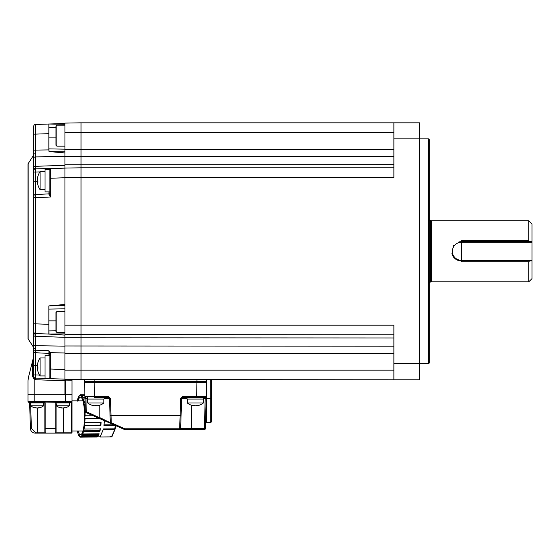 <?xml version="1.0" encoding="UTF-8"?>
<svg xmlns="http://www.w3.org/2000/svg" width="560" height="560" viewBox="0 0 560 560"><rect width="100%" height="100%" fill="white"/><g stroke="black" fill="none" stroke-linecap="round" stroke-linejoin="round"><path stroke-width="0.84" d="M428.568 138.887L429.205 139.524L429.205 363.097L428.568 363.741L428.568 138.887L393.876 138.887L393.876 122.822L419.573 122.822L419.573 379.799L393.876 379.799L393.876 325.192L81.004 325.192L81.004 167.797L393.876 167.797M393.876 379.799L64.939 379.519L64.939 168.077L81.004 167.797L81.004 122.822L393.876 122.822M81.004 379.799L81.004 325.192L81.004 379.799M393.876 334.831L64.939 334.551M64.939 168.077L64.939 123.102L81.004 122.822L81.004 177.429L393.876 177.429L393.876 138.887M96.166 405.223A12.796 0.826 81.7 0 0 96.446 405.783A12.796 12.642 -24.2 0 0 99.547 405.223A11.76 0.581 48.9 0 0 99.596 405.237A11.76 0.581 48.9 0 0 99.624 405.23A11.76 0.581 48.9 0 0 99.61 405.237A12.852 12.852 0 0 0 103.81 403.004L87.745 403.004A12.852 12.852 0 0 0 91.945 405.237A12.796 12.642 -24.2 0 0 95.018 405.783A12.796 0.826 -81.7 0 1 94.892 405.223A11.76 8.855 -4.3 0 0 96.166 405.223A11.76 8.855 4.3 0 1 95.781 405.237M99.589 405.237A12.796 12.642 24.2 0 1 96.537 405.783L96.537 405.783M95.389 405.237A12.796 0.826 -81.7 0 1 95.109 405.783A12.796 12.642 24.2 0 1 95.018 405.776L95.102 405.23M87.423 398.398L85.946 398.398L85.897 397.467A0.966 0.966 0 0 1 84.931 396.529L108.5 396.529L108.5 397.467L95.235 397.467M87.423 397.467L87.423 399.077L104.132 399.077L104.132 397.467M95.109 405.783L95.186 405.237M196.504 405.769A12.852 12.852 0 0 0 203.385 403.004L187.327 403.004A12.852 12.852 0 0 0 194.208 405.769A12.796 9.905 -76.9 0 0 194.348 405.783A12.796 7.896 -79.5 0 1 192.479 405.223A11.76 6.937 -35.6 0 0 193.473 405.223A12.796 7.896 79.5 0 0 195.468 405.783A12.796 9.905 -76.9 0 0 197.946 405.223A11.76 5.53 41.9 0 0 198.352 405.237A11.76 5.53 41.9 0 0 198.737 405.223A12.796 9.905 76.9 0 1 196.504 405.769A12.796 9.905 76.9 0 1 196.364 405.783A12.796 7.896 79.5 0 0 198.212 405.237M195.356 405.769A12.796 7.896 -79.5 0 1 195.244 405.783A12.796 9.905 76.9 0 1 194.369 405.671M187.005 397.467L187.005 399.077L203.707 399.077L203.707 397.467L205.24 397.467L196.574 397.467L203.707 397.467M206.598 383.978L206.157 398.433L210.777 398.433L210.777 379.799L211.421 380.443L211.421 398.433L211.421 383.334L211.421 398.433L210.777 398.433L210.777 422.527L206.598 422.527L205.961 421.883L205.961 412.888M211.421 383.334A0.644 0.644 0 0 1 210.777 383.978M84.532 379.799L84.532 382.375L84.532 379.799M94.171 379.799L94.171 382.375L84.532 382.375M94.563 397.467L94.192 382.375L196.966 382.375L196.966 379.799M211.421 380.443L210.777 379.799L206.598 379.799L206.598 382.375L196.966 382.375M211.421 398.433L211.421 421.883L210.777 422.527M206.598 379.799L206.598 422.527M180.712 398.391L181.671 398.398L181.069 415.646L180.11 415.639L180.712 398.391L182.637 396.529L206.206 396.529A0.966 0.966 0 0 1 205.24 397.467L205.191 398.398L203.707 398.398M206.577 382.375L205.366 428.652L204.4 428.659L205.191 398.398L206.157 398.391M84.532 381.409L206.598 381.409M105.217 420.224L99.792 417.62L99.407 418.467L85.904 412.524A0.966 0.966 0 0 1 85.33 411.67L84.98 398.391L85.33 411.67A0.966 0.966 0 0 0 85.904 412.524L86.289 411.677L85.33 411.67M196.945 382.375L196.574 397.467L182.637 397.467L181.671 398.398A0.966 0.966 0 0 1 181.678 398.335A0.966 0.966 0 0 0 181.671 398.398L180.614 428.659A0.966 0.966 0 0 1 179.655 429.59L124.894 429.59L124.894 428.785L124.502 429.513L85.904 412.524M182.637 397.467A0.966 0.966 0 0 0 182.567 397.474A0.966 0.966 0 0 1 182.637 397.467L182.637 396.529M205.366 428.652A0.966 0.966 0 0 1 204.4 429.59L179.655 429.59A0.966 0.966 0 0 0 180.614 428.659L179.655 428.785L179.655 429.59A0.966 0.966 0 0 0 180.614 428.659L191.345 428.659L191.345 405.181M85.897 397.467A0.966 0.966 0 0 1 84.931 396.529L84.56 382.375L84.98 398.391L85.946 398.398L86.289 411.677L110.313 422.667L110.068 415.646L111.027 415.772L111.272 422.793L124.894 428.785L179.655 428.785L180.11 415.772L110.068 415.646L109.466 398.398L110.425 398.391L111.027 415.639L181.069 415.646L180.614 428.659M110.761 423.465L111.272 422.793L110.313 422.667A0.966 0.966 0 0 0 110.887 423.521A0.966 0.966 0 0 1 110.313 422.667L109.466 398.398L104.132 398.398M108.5 397.467A0.966 0.966 0 0 1 108.563 397.474A0.966 0.966 0 0 0 108.5 397.467L109.466 398.398A0.966 0.966 0 0 0 109.459 398.335A0.966 0.966 0 0 1 109.466 398.398M110.068 415.646L110.313 422.667A0.966 0.966 0 0 0 110.887 423.521M110.236 422.632L109.725 422.387M108.045 421.582L106.904 421.036M124.894 429.59A0.966 0.966 0 0 1 124.502 429.513A0.966 0.966 0 0 0 124.894 429.59A0.966 0.966 0 0 1 124.502 429.513M532 260.309L532 278.614L528.787 281.827L528.787 261.842L461.328 261.842L461.328 240.779L528.787 240.779L528.787 220.794L532 224.007L532 242.319L461.328 242.319A8.995 8.995 0 0 0 452.34 251.314A8.995 8.995 0 0 0 461.328 260.309L532 260.309L532 242.319M528.787 240.779L529.508 241.675L532 241.675M528.787 220.794L431.242 220.794L431.242 281.827L528.787 281.827M431.242 220.794A1.603 1.603 0 0 1 430.444 220.584L429.205 219.87M431.242 281.827A1.603 1.603 0 0 0 430.444 282.044L429.205 282.758M458.143 242.221A9.639 9.639 0 0 1 461.328 241.675L461.328 260.953A9.639 9.639 0 0 1 451.899 253.288M453.411 245.826A9.639 9.639 0 0 1 453.95 245.112M461.328 261.842L461.328 260.953L529.508 260.953L528.787 261.842M532 260.953L529.508 260.953M529.508 241.675L461.328 241.675L461.328 242.319M64.939 177.429L81.004 177.429L81.004 325.192L64.939 325.192M37.59 369.915A16.058 16.058 0 0 0 40.068 375.949L40.068 357.959A16.058 16.058 0 0 0 37.59 363.993A16.002 15.309 28.3 0 1 37.919 362.6A14.651 2.905 40.8 0 0 37.912 362.775A14.651 2.905 40.8 0 0 37.919 362.971A16.002 15.309 151.7 0 0 37.352 366.387A16.002 4.088 8.2 0 0 37.919 367.374A14.651 10.871 107.2 0 0 37.919 368.76A16.002 4.088 171.8 0 1 37.352 367.927A16.002 15.309 151.7 0 0 37.59 369.915A16.002 15.309 151.7 0 0 37.919 371.308M37.919 367.465L37.352 367.521A16.002 4.088 171.8 0 1 37.59 366.954M37.38 367.927A16.002 15.309 28.3 0 1 37.352 367.521M37.352 367.927L37.912 367.836M37.59 363.993A16.002 15.309 28.3 0 0 37.352 365.974L37.38 365.981M37.373 365.638L35.301 365.533L35.301 352.702L48.93 353.416L48.916 350.812L49.735 353.094L50.554 352.744L50.771 353.822L49.84 353.822L49.84 378.196L45.024 378.196L45.024 355.712L49.84 355.712M45.024 189.637L40.068 189.637L40.068 171.647A16.058 16.058 0 0 0 37.59 177.681A16.002 15.309 28.3 0 1 37.919 176.288A14.651 2.905 40.8 0 0 37.919 176.659A16.002 15.309 151.7 0 0 37.352 180.082A16.002 4.088 8.2 0 0 37.919 181.062A14.651 10.871 107.2 0 0 37.912 181.762A14.651 10.871 107.2 0 0 37.919 182.448A16.002 4.088 171.8 0 1 37.352 181.622A16.002 15.309 151.7 0 0 37.59 183.61A16.002 15.309 151.7 0 0 37.919 184.996M37.38 179.669L37.352 179.669A16.002 15.309 28.3 0 1 37.59 177.681M37.38 181.615A16.002 15.309 28.3 0 1 37.352 181.209L37.919 181.153M37.912 181.524L37.352 181.622M37.352 181.209A16.002 4.088 171.8 0 1 37.59 180.642M49.84 169.785L49.84 191.884L45.024 191.884L45.024 169.4L49.84 169.4L49.84 169.785M56.91 332.472L55.944 331.506L55.944 312.459L56.91 311.493L56.91 332.472L64.939 332.472M56.91 146.16L55.944 145.194L55.944 126.147L56.91 125.181L56.91 146.16L64.939 146.16M33.782 171.199L33.782 170.429A1.603 1.561 -0 0 1 35.329 168.875L35.329 169.148M33.782 167.181L33.782 165.963M33.782 162.666L33.782 159.964M64.939 156.485L35.329 156.912L35.329 153.783L35.329 156.912A1.603 1.134 0 0 0 33.782 158.046L33.782 126.105L33.782 134.134L35.329 134.134L35.329 124.502L48.881 124.026L35.329 124.502A1.603 1.603 0 0 0 33.782 126.105M49.84 192.899A0.966 0.966 0 0 1 48.93 193.865L35.301 194.579A1.603 1.603 0 0 0 33.782 196.182L33.782 172.025L35.301 172.025L35.329 168.875L48.916 168.483L49.84 169.582A0.973 0.973 0 0 1 50.785 168.609L64.939 168.119L48.916 168.483L48.937 169.4M33.621 155.19L28 163.912L28 338.716L33.621 347.438L33.782 154.651M55.944 330.82L48.881 330.925L48.979 334.089L64.939 335.09M64.939 337.33L35.329 336.294A1.603 1.134 0 0 1 33.782 335.16L33.782 331.87A1.603 1.603 0 0 0 35.329 333.473L48.979 334.089L64.939 333.851M48.881 330.925L48.881 309.092L64.939 308.812M64.939 149.163L48.881 148.883L48.979 151.55L64.939 152.957M33.782 154.399A1.603 0.616 0 0 1 35.329 153.783L35.329 150.101L48.881 149.905L48.979 151.55L64.939 151.816M28 380.786L28.406 377.587L28 380.786L28 401.485L28 394.254L34.202 394.254L34.202 379.484L35.329 379.729L35.301 365.533L33.782 365.533L33.782 344.582A1.603 1.134 0 0 0 35.329 345.716L64.939 346.143M49.735 353.094L49.84 353.822M48.951 355.712L48.93 353.416A0.966 0.966 0 0 1 49.84 354.375M64.939 352.954L50.554 352.744L48.916 350.812L35.329 350.231L35.329 323.848L48.881 324.317L48.881 305.879L64.939 304.479M33.782 351.099A1.603 1.603 176.6 0 0 35.301 352.702L35.329 350.231A1.603 0.385 -0 0 1 33.782 349.846M48.881 149.905L48.881 124.026L64.939 123.466M48.881 333.949L48.881 324.317M49.735 169.309A0.973 0.903 -92 0 1 50.561 168.616L50.785 178.241L64.939 177.744M49.84 169.582L49.84 193.592A0.966 0.805 -0 0 1 48.937 194.39L48.951 191.884M49.84 193.592L50.785 196.973L48.937 194.39M49.84 178.241L50.785 178.241L50.785 196.973L35.329 197.785L35.329 323.848L33.782 323.848L33.782 331.87L33.782 197.785L35.329 197.785L35.301 181.741L37.359 181.636M33.782 170.429L33.782 167.461A1.603 1.134 0 0 1 35.329 166.327L64.939 165.298M34.356 377.755L35.329 378.126A1.603 1.603 0 0 1 33.782 376.523L33.782 374.92L33.782 376.523L32.627 376.523L32.627 361.172L33.782 356.265L28.406 377.587M33.782 341.831L33.782 337.82M33.782 331.87L33.782 331.429M33.782 326.837L33.782 325.192M39.515 375.067L33.782 374.92L33.782 365.533M34.034 377.384L34.342 377.734M32.627 376.523L34.202 379.484L34.202 377.601M34.769 378L34.202 379.484M64.939 124.306L48.881 124.026L48.881 127.239L55.944 127.365M48.881 127.239L48.881 133.105M33.782 169.897A1.603 1.484 0 0 1 35.329 168.42L35.329 156.912M48.881 309.092L48.881 305.879L64.939 305.599M49.84 377.699L48.916 378.602L35.329 378.126L50.771 378.665A0.966 0.966 0 0 1 49.84 377.699L49.84 369.033L50.771 369.033L50.771 378.665L64.939 379.162L64.939 380.765L35.329 379.729M50.771 378.665L48.916 378.602L48.93 378.196M64.939 394.254L34.202 394.254L34.202 401.485L65.583 401.485L65.583 394.254L64.939 394.254L64.939 380.765M49.182 351.05L49.182 351.54M49.182 353.465L49.182 355.712M69.601 402.927L70.238 402.29A0.644 0.644 0 0 1 69.601 402.927L67.186 402.927L69.601 402.927L70.238 402.29L67.186 402.29L67.186 402.927L56.105 402.927L55.713 402.29L71.204 402.29L72.009 401.485L72.009 380.219L65.807 380.107L65.807 394.254L65.807 380.107L64.939 380.093L65.807 380.107M48.944 193.536L49.595 193.543M72.009 431.585L72.009 432.88L72.009 431.585M65.583 394.254L72.009 394.254L72.009 431.039L72.009 428.463L71.365 428.456M35.616 407.68A9.471 5.278 -41.6 0 1 35.21 407.694A9.471 5.229 -41.9 0 0 35.616 407.68A10.227 7.161 76.7 0 0 37.149 408.03A10.227 7.098 -76.8 0 0 38.675 407.68A9.471 5.278 41.6 0 0 39.494 407.68A10.227 7.098 76.8 0 1 38.052 408.03A10.276 10.276 0 0 0 43.582 405.818L43.582 402.927L44.863 402.927L44.863 432.159L44.863 402.29L33.782 402.29L33.782 402.927L31.374 402.927L30.73 402.29A0.644 0.644 0 0 0 31.374 402.927L30.73 402.29M44.863 402.927L33.782 402.927M30.569 402.29L31.388 428.428L35.238 432.159L37.639 432.159L37.639 407.967M56.105 402.927L56.427 405.818A10.276 10.276 0 0 0 61.95 408.03A10.227 7.161 -76.7 0 1 61.95 408.03A10.227 7.161 -76.7 0 1 60.501 407.68A10.227 7.098 -76.8 0 0 61.957 408.03M67.186 402.29L56.105 402.29L56.105 432.159A0.966 0.966 0 0 1 55.146 433.125L35.238 433.125A4.816 4.816 0 0 1 30.422 428.456L31.388 428.428M71.365 402.269L71.365 433.125L41.958 433.125M71.365 433.125A0.966 0.966 0 0 0 72.009 432.88A0.966 0.966 0 0 1 71.365 433.125L72.009 431.039L82.915 431.039M63.336 407.967L63.336 432.159L72.009 432.159L72.009 401.485A0.805 0.805 0 0 1 71.204 402.29M63.175 433.125L63.336 432.159L56.105 432.159M45.836 402.08L55.111 402.262M34.23 402.29L34.202 401.485L28 401.485A0.805 0.805 0 0 0 28.805 402.29L44.863 402.29M29.603 402.29L30.422 428.456M37.639 433.125L37.639 432.159L44.863 432.159A0.966 0.966 0 0 0 45.829 433.125L45.829 402.08M55.741 402.29L56.105 402.29M65.597 402.29L65.583 401.485L72.009 401.485L72.009 403.417L71.365 403.424M91.203 425.124L91.168 425.495M94.339 425.117L94.304 425.488M97.475 425.103L97.44 425.474M100.618 425.096L100.583 425.467M100.107 428.96L99.743 430.689L83.482 430.773L82.922 433.979L99.183 433.846L98.567 435.33L82.306 435.463L81.438 436.723L97.713 436.576L97.02 436.996L80.745 437.143L79.842 436.961L80.745 437.143L80.724 436.184L81.424 436.177M96.075 425.481L96.117 425.11M89.796 425.502L89.838 425.131M55.146 402.262L55.713 402.29L55.146 402.262L55.146 428.456L44.863 428.428M98 425.467L95.634 425.488M96.306 418.005L96.012 419.034M38.052 408.03A10.227 7.161 76.7 0 0 38.059 408.03L38.017 407.883A10.227 7.161 -76.7 0 1 37.156 408.03L37.156 408.03M34.818 407.68A10.227 7.098 -76.8 0 0 36.253 408.03L36.253 408.03A10.227 7.161 -76.7 0 1 34.797 407.68A9.471 5.229 -41.9 0 0 35.196 407.694M43.582 405.818L30.73 405.818A10.276 10.276 0 0 0 36.253 408.03M41.678 402.927L30.73 402.927L30.73 405.818M63.721 407.89A10.227 7.161 -76.7 0 1 62.86 408.03A10.227 7.098 76.8 0 1 62.853 408.03A10.227 7.098 -76.8 0 0 64.372 407.68A9.471 5.278 41.6 0 0 65.191 407.68A10.227 7.098 76.8 0 1 63.749 408.03L63.721 407.883M61.313 407.68A9.471 5.278 -41.6 0 1 60.907 407.694A9.471 5.229 -41.9 0 0 61.313 407.68A10.227 7.161 76.7 0 0 62.846 408.03M60.501 407.68A9.471 5.229 -41.9 0 0 60.9 407.694M69.279 402.927L69.279 405.818L56.427 405.818M63.749 408.03A10.227 7.161 76.7 0 0 63.756 408.03A10.276 10.276 0 0 0 69.279 405.818M100.842 425.46L100.653 425.096L84.399 425.152L84.665 422.184L84.861 422.548L101.108 422.492A21.091 4.564 90 0 1 100.842 425.46L84.595 425.516A21.238 4.599 90 0 1 84.371 427.343L84.105 429.051L100.366 428.953L99.897 431.326L83.636 431.424M79.877 436.261L79.163 436.268L78.323 434.665L77.259 431.039M78.099 432.943L77.742 432.943M112.056 436.233L111.44 436.877L100.149 436.975L103.502 428.911L114.779 428.827L115.031 427.196A20.965 4.536 -90 0 0 115.248 425.46L115.283 424.795M78.071 400.841A18.795 4.067 90 0 1 80.493 397.152A18.795 4.067 90 0 1 84.056 406.896A18.795 4.067 90 0 1 83.923 426.027A18.795 4.067 90 0 1 80.493 434.735A18.795 4.067 90 0 1 78.071 431.039M88.697 425.502A18.795 4.067 -90 0 0 88.746 425.131M81.816 395.71L81.109 395.703M77.504 401.107L77.35 400.456A21.238 4.599 90 0 1 78.064 397.908L78.162 398.762L78.778 397.278L78.68 396.417A21.238 4.599 90 0 1 79.548 395.157L79.576 396.116L80.262 395.696L80.234 394.737A21.238 4.599 90 0 1 80.5 394.702A21.238 4.599 90 0 1 81.144 394.919L84.889 394.954M100.653 425.096L100.919 422.128M99.281 418.411L85.057 418.46A21.238 4.599 90 0 1 84.861 422.548M85.316 411.096L84.966 411.096A21.238 4.599 90 0 1 85.085 415.247L84.847 418.418M85.085 415.247L92.085 415.247M85.239 408.324L84.56 408.324L84.966 411.096M84.56 408.324L85.232 408.03M85.085 402.367L83.748 402.36L83.916 401.765L85.071 401.772M84.91 395.64L81.823 395.612A21.238 4.599 90 0 1 82.663 397.215L83.132 399.756L83.244 398.937A21.238 4.599 90 0 1 83.916 401.765M84.994 398.951L83.244 398.937M79.842 436.961L79.891 436.016L79.212 435.323L79.163 436.268M97.02 436.996L96.992 436.044M81.438 436.723L81.41 435.764L80.724 436.184M98.567 435.33L98.469 434.476L82.208 434.602L82.306 435.463M98.469 434.476L98.756 433.853M82.922 433.979L82.824 433.118L82.208 434.602M99.897 431.326L100.212 428.302M84.105 429.051L83.951 428.4L83.482 430.773M80.5 437.178L100.548 436.793M112.14 436.121A0.644 0.553 -157.4 0 1 111.58 436.695L115.29 428.435L115.745 425.166M115.29 425.46L103.971 425.481L104.349 420.644M78.064 397.908L78.491 397.908M79.548 395.157L80.248 395.164M81.13 395.171L84.896 395.206M82.663 397.215L84.952 397.229M85.134 404.32L84.336 404.313A21.238 4.599 90 0 1 84.756 408.03M99.372 418.453L85.057 418.46M81.809 395.871L81.095 395.864L81.774 396.557L81.823 395.612M83.748 402.36L84.336 404.313M84.399 425.152L84.595 425.516M81.095 395.864L81.144 394.919M393.876 363.741L428.568 363.741M393.876 132.461L64.939 132.461M64.939 370.167L393.876 370.167M393.876 353.297L64.939 353.297M64.939 345.975L393.876 346.185M393.876 337.967L64.939 337.778M64.939 164.843L393.876 164.654M393.876 156.443L64.939 156.653M64.939 149.324L393.876 149.324M187.005 398.398L181.671 398.398M191.345 429.59L191.345 428.659L204.4 428.659L204.4 429.59M99.792 417.62L99.792 405.181M110.425 398.391L108.5 396.529M430.444 282.044L430.444 220.584M461.328 260.953L461.328 260.309M461.328 240.779L461.328 241.675M28.161 163.373L28.161 339.248M50.771 353.822L50.771 369.033L64.939 369.53M33.782 150.101L35.329 150.101L35.329 134.134L48.881 133.658M33.782 181.741L35.301 181.741L35.301 172.025L39.9 171.906M33.782 332.724A1.603 1.484 -0 0 0 35.329 334.208M33.782 348.229A1.603 0.616 -0 0 0 35.329 348.838M55.944 137.116L48.881 137.116M55.944 320.859L48.881 320.859M71.365 402.927L71.365 402.276M35.238 432.159L35.238 433.125M56.105 428.428L55.146 428.456L55.146 433.125M110.579 436.702L111.44 436.877M113.799 424.802L104.041 424.823M103.425 429.345L114.667 429.268A0.644 0.553 -157.4 0 0 115.192 428.939L112.105 436.373M115.227 428.694A0.644 0.553 -157.4 0 1 115.192 428.939L115.752 425.236M114.779 428.827L115.29 428.435M87.745 399.077L87.745 403.004M103.81 399.077L103.81 403.004M187.327 399.077L187.327 403.004M203.385 399.077L203.385 403.004M45.024 375.949L40.068 375.949M45.024 357.959L40.068 357.959M45.024 171.647L40.068 171.647M37.59 183.61A16.058 16.058 0 0 0 40.068 189.637M56.91 311.493L64.939 311.493M56.91 125.181L64.939 125.181M33.621 347.438L33.782 347.97M50.561 168.616L64.939 168.119M72.009 400.841L82.915 400.841M84.882 394.744L80.5 394.702"/></g></svg>
